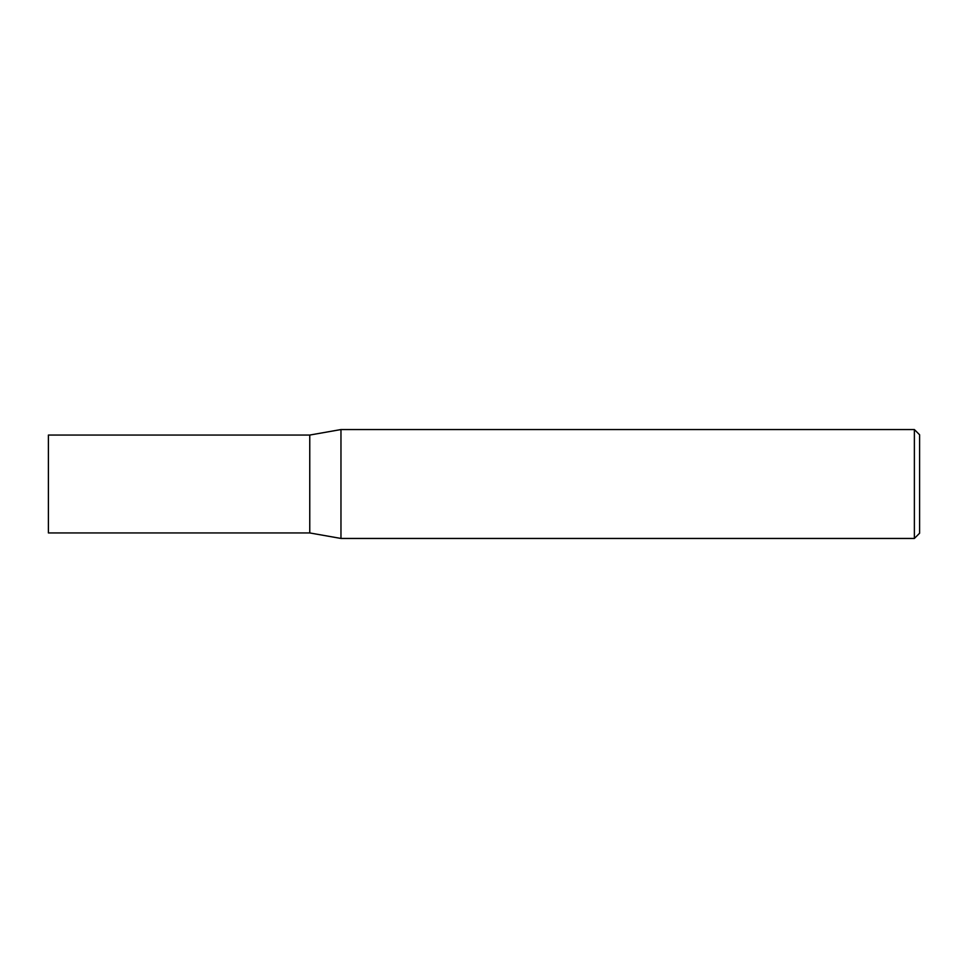 <?xml version="1.0" encoding="UTF-8"?>
<svg xmlns="http://www.w3.org/2000/svg" width="968" height="968" viewBox="0 0 968 968"><rect width="100%" height="100%" fill="white"/><g stroke="black" fill="none" stroke-linecap="round" stroke-linejoin="round"><path stroke-width="1.45" d="M309.76 532.944L309.76 435.055L340.966 429.55L340.966 538.45L309.76 532.944L48.4 532.944L48.4 435.055L309.76 435.055M914.373 429.55L919.6 434.777L919.6 533.223L914.373 538.45L914.373 429.55L340.966 429.55M914.373 538.45L340.966 538.45"/></g></svg>
